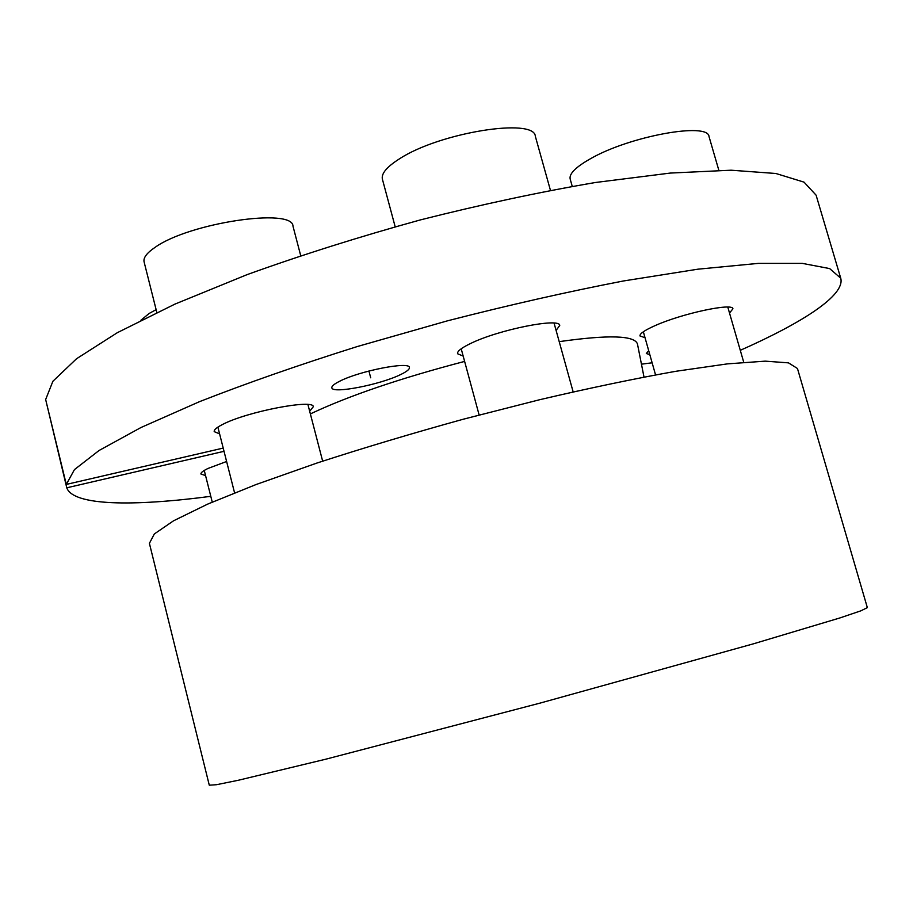 <?xml version="1.0" encoding="UTF-8"?>
<svg xmlns="http://www.w3.org/2000/svg" width="913" height="913" viewBox="0 0 913 913"><rect width="100%" height="100%" fill="white"/><g stroke="black" fill="none" stroke-linecap="round" stroke-linejoin="round"><path stroke-width="1.37" d="M310.363 413.92C348.629 395.831 400.054 378.324 464.614 361.411M559.213 341.645C608.686 334.615 634.763 335.413 637.468 344.03L637.548 344.406M740.283 350.318C803.029 322.506 845.461 295.127 840.725 278.18L829.643 268.582L802.367 263.389L758.258 263.389L697.92 269.187L623.374 280.987C567.681 291.738 509.1 305.01 447.632 320.783L357.223 346.563C298.916 364.926 246.362 383.289 199.559 401.64L140.967 427.524L99.095 450.474L74.455 469.602L66.295 484.426L223.217 448.089M224.027 451.319L66.775 487.804C73.154 505.836 133.001 506.555 210.8 496.33M648.709 350.706L646.301 353.514L649.805 354.621M400.716 374.524C406.81 371.58 409.709 369.24 409.412 367.505C409.8 361.137 359.733 370.849 339.807 381.178C334.181 383.985 331.533 386.188 331.864 387.808C332.138 394.085 380.436 384.647 400.716 374.524M226.618 461.487L208.038 468.437C203.04 470.846 200.666 472.706 200.94 474.018L205.573 475.605M309.667 411.238L313.285 406.764C314.152 398.707 246.464 411.74 222.51 424.499C216.609 427.501 213.847 429.886 214.213 431.632L219.599 433.869M556.097 330.426L559.737 325.473C560.171 317.359 498.213 329.741 470.366 343.596C461.35 347.956 457.082 351.334 457.55 353.73L463.176 356.104M729.51 313.045L732.911 308.834C733.242 302.523 681.874 313.524 654.986 325.667C644.612 330.289 639.614 333.713 639.979 335.961L645.023 337.696M652.122 362.803L641.451 364.173M46.689 403.82L66.775 487.804M66.295 484.426L45.65 399.54L52.897 381.257L76.544 358.741L117.355 332.674L174.874 304.132L247.161 274.608C301.632 254.967 359.368 236.741 420.345 219.919C481.471 204.466 539.868 191.992 595.538 182.486L670.256 173.071L731.085 170.206L775.879 173.493L804.033 182.144L816.096 195.165L840.725 278.18M867.35 607.636L860.833 610.843L839.8 617.975L753.259 643.87L540.119 703.09L326.112 759.114L238.293 780.273L216.529 784.701L209.282 785.191L149.401 543.349L154.32 533.968L173.55 520.798L207.605 504.136L255.994 484.563L316.994 463.028C363.032 448.066 411.866 433.435 463.507 419.158L540.017 399.632C589.752 388.014 634.991 378.575 675.746 371.306L727.421 363.876L765.231 361.149L788.478 362.86L797.46 368.498L867.35 607.636M572.234 186.355L570.157 178.971C569.027 173.755 575.875 166.965 590.688 158.611C629.65 136.163 708.271 121.863 709.024 136.573L718.839 170.297M395.169 226.744L382.399 179.199C381.109 173.641 386.827 166.839 399.552 158.782C439.53 132.545 534.504 117.412 535.338 136.311L550.436 190.315M156.831 312.451L144.094 261.894C143.158 257.797 146.81 252.958 155.073 247.355C189.288 222.749 293.016 207.513 292.982 226.162L300.708 255.651M140.944 320.201L149.093 313.501L156.123 309.644M368.92 371.02L370.712 377.799M643.996 377.023L637.468 344.03M643.345 331.773L655.545 374.866M727.798 307.099L743.741 362.278M461.202 348.789L479.131 414.993M554.065 323.099L573.147 391.882M217.887 427.124L234.573 492.86M307.932 404.539L322.654 461.156M204.261 470.435L212.25 502.104"/></g></svg>
